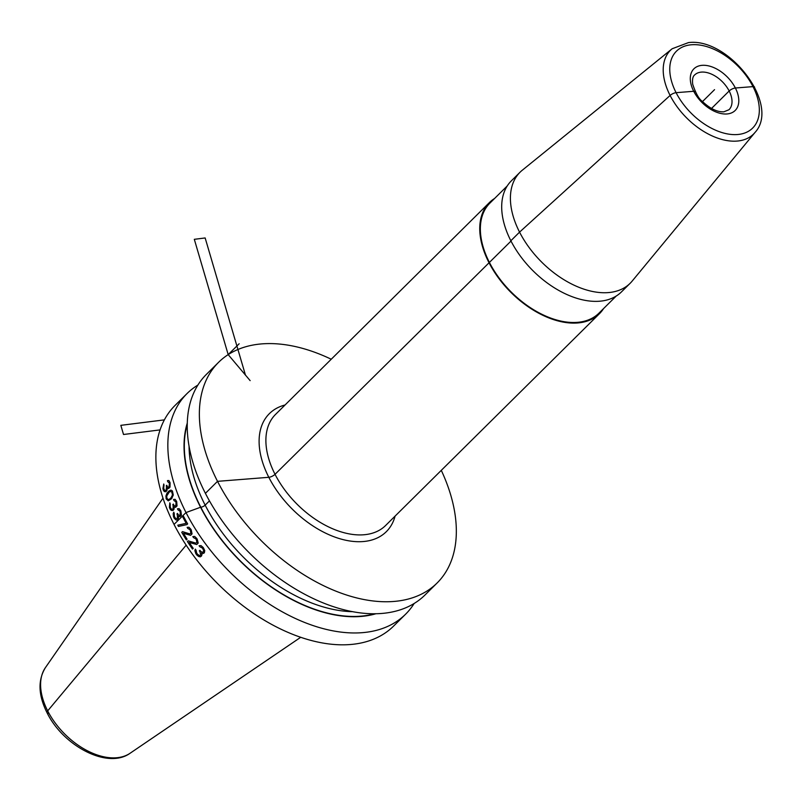 <?xml version="1.0" encoding="UTF-8"?>
<svg xmlns="http://www.w3.org/2000/svg" width="801" height="801" viewBox="0 0 801 801"><rect width="100%" height="100%" fill="white"/><g stroke="black" fill="none" stroke-linecap="round" stroke-linejoin="round"><path stroke-width="1.2" d="M197.887 385.071A155.284 95.179 45.3 0 0 187.054 393.541L175.089 405.396A155.284 95.179 45.3 0 0 174.037 524.415A155.284 95.179 -134.7 0 0 393.631 626.052L405.606 614.197A155.284 95.179 45.3 0 0 414.177 603.443M187.054 393.541A155.284 95.179 45.3 0 0 186.012 512.56A155.284 95.179 45.3 0 0 405.606 614.197M331.244 359.238A155.284 95.179 45.3 0 0 218.573 362.332L206.458 374.317A155.284 95.179 45.3 0 0 205.406 493.336A155.284 95.179 45.3 0 0 425.011 594.983L437.116 582.988A155.284 95.179 45.3 0 0 441.291 470.347M218.573 362.332A155.284 95.179 45.3 0 0 217.522 481.341A155.284 95.179 45.3 0 0 437.116 582.988M187.274 423.058A141.226 86.558 45.3 0 0 200.56 507.253L186.012 512.56L174.037 524.415M376.09 613.696A141.226 86.558 -134.7 0 1 200.56 507.253L200.811 507.233A3.424 1.242 -27.1 0 0 205.156 505.141L209.461 500.875M632.109 281.151A78.188 47.92 -134.7 0 1 630.127 283.314A78.188 47.92 -134.7 0 1 608.289 292.595A78.188 47.92 45.3 0 1 528.99 247.359A78.188 47.92 45.3 0 1 520.079 172.205A78.188 47.92 45.3 0 1 522.262 170.243L672.149 48.761A58.994 36.165 45.3 0 0 676.194 105.512A58.994 36.165 45.3 0 0 737.06 141.076A58.994 36.165 -134.7 0 0 755.023 132.435L632.109 281.151M520.079 172.205L511.368 180.826A78.188 47.92 45.3 0 0 520.28 255.99A78.188 47.92 45.3 0 0 599.579 301.226A78.188 47.92 45.3 0 0 621.416 291.934L630.127 283.314M494.587 198.478A78.188 47.92 45.3 0 0 489.421 202.563A78.188 47.92 45.3 0 0 498.332 277.727A78.188 47.92 45.3 0 0 577.631 322.963A78.188 47.92 45.3 0 0 599.468 313.682A78.188 47.92 45.3 0 0 603.604 308.545M616.249 296.02L598.958 313.151A77.457 47.479 -134.7 0 1 577.321 322.352A77.457 47.479 45.3 0 1 498.763 277.546A77.457 47.479 45.3 0 1 489.942 203.084L507.233 185.952M164.355 491.594L165.917 491.724L167.019 490.352L167.299 488.129L168.56 488.55L170.022 487.108L170.092 482.873A155.284 95.179 -134.7 0 1 169.962 482.442L168.881 480.52L167.439 480.6A155.284 95.179 45.3 0 0 167.719 481.671L169.181 482.953A155.284 95.179 45.3 0 0 169.422 483.814L168.881 487.118L167.749 487.128L167.089 486.127A155.284 95.179 -134.7 0 1 166.838 485.266L166.258 485.847A155.284 95.179 45.3 0 0 166.498 486.708L166.177 490.072L165.236 490.733L164.085 489.381A155.284 95.179 -134.7 0 1 163.714 488.089L164.015 485.066A155.284 95.179 -134.7 0 1 163.734 483.994L162.923 488.6A155.284 95.179 45.3 0 0 163.414 490.312L164.355 491.594M168.951 490.983L166.968 493.226L165.937 495.949L166.157 498.883L168.26 500.855L171.644 498.673L173.276 495.018L172.425 490.953L170.973 490.102L168.951 490.983M171.264 510.377L172.996 510.497L174.067 509.126L174.147 506.913L175.579 507.323L177.041 505.882L176.701 501.676A155.284 95.179 -134.7 0 1 176.52 501.256L175.129 499.343L173.547 499.434A155.284 95.179 45.3 0 0 173.967 500.505L175.699 501.766A155.284 95.179 45.3 0 0 176.06 502.617L175.789 505.892L174.548 505.912L173.717 504.93A155.284 95.179 -134.7 0 1 173.366 504.079L172.786 504.65A155.284 95.179 45.3 0 0 173.136 505.501L173.116 508.855L171.664 509.376L170.743 508.174A155.284 95.179 -134.7 0 1 170.213 506.903L170.233 503.899A155.284 95.179 -134.7 0 1 169.812 502.838L169.401 507.413A155.284 95.179 45.3 0 0 170.102 509.106L171.264 510.377M169.151 492.194L170.092 491.544L171.774 491.884L172.455 494.948L171.094 497.751L169.121 499.423L167.93 499.434L166.888 498.162L166.738 496.009L169.151 492.194M176.21 520.039L177.401 519.809L178.463 518.437L178.453 516.234L179.965 516.635L181.426 515.193L180.886 511.008A155.284 95.179 -134.7 0 1 180.686 510.587L179.154 508.695L177.502 508.785A155.284 95.179 45.3 0 0 177.982 509.847L179.855 511.098A155.284 95.179 45.3 0 0 180.255 511.949L180.125 515.213L178.833 515.233L177.922 514.262A155.284 95.179 -134.7 0 1 177.522 513.411L176.931 513.992A155.284 95.179 45.3 0 0 177.341 514.833L177.462 518.177L175.98 518.698L174.958 517.506A155.284 95.179 -134.7 0 1 174.348 516.234L174.238 513.251A155.284 95.179 -134.7 0 1 173.757 512.189L173.166 513.691L173.527 516.745A155.284 95.179 45.3 0 0 174.338 518.437L176.21 520.039M186.913 524.595L187.644 523.874A155.284 95.179 -134.7 0 1 183.519 516.295L182.798 517.015A155.284 95.179 45.3 0 0 186.202 523.333L177.772 525.196A155.284 95.179 45.3 0 0 178.453 526.457L186.913 524.595M182.488 531.624L181.757 532.345A155.284 95.179 45.3 0 0 186.353 539.894L187.084 539.163A155.284 95.179 -134.7 0 1 183.479 533.306L190.598 535.348L192.06 533.897L191.249 529.952A155.284 95.179 -134.7 0 1 190.738 529.121L188.916 527.248L187.134 527.348A155.284 95.179 45.3 0 0 187.744 528.4L189.877 529.631A155.284 95.179 45.3 0 0 190.388 530.472L190.818 533.426L189.677 533.877L182.488 531.624M188.155 540.835L187.424 541.556A155.284 95.179 45.3 0 0 192.51 549.065L193.241 548.345A155.284 95.179 -134.7 0 1 189.256 542.507L196.746 544.52L198.197 543.078L197.206 539.153A155.284 95.179 -134.7 0 1 196.635 538.312L194.673 536.45L192.821 536.57A155.284 95.179 45.3 0 0 193.502 537.611L195.764 538.833A155.284 95.179 45.3 0 0 196.335 539.664L196.886 542.617L195.724 543.068L188.155 540.835M198.758 556.515L200.29 556.835L201.472 556.024L202.012 554.392L201.512 553.07L203.344 553.441L204.375 552.78L204.746 550.597L203.454 547.884A155.284 95.179 -134.7 0 1 203.144 547.463L201.021 545.611L199.099 545.731A155.284 95.179 45.3 0 0 199.849 546.773L202.252 547.984A155.284 95.179 45.3 0 0 202.873 548.805L203.694 550.898L203.284 552.039L201.772 552.079L200.54 551.118A155.284 95.179 -134.7 0 1 199.92 550.297L199.339 550.868A155.284 95.179 45.3 0 0 199.96 551.699L200.671 554.993L199.639 555.654L197.637 554.362A155.284 95.179 -134.7 0 1 196.706 553.121L196.055 550.177A155.284 95.179 -134.7 0 1 195.304 549.136L194.873 550.627L195.814 553.631A155.284 95.179 45.3 0 0 197.056 555.293L198.758 556.515M714.552 89.642L702.507 101.567M239.159 343.759L228.185 354.623L250.142 380.625M228.185 354.623L194.313 239.319L205.156 237.957L245.486 375.218M160.05 429.897L123.524 434.492L120.831 425.341L164.365 419.874M753 86.618L735.378 88.01A4.886 1.772 152.9 0 0 729.16 90.994L711.518 108.465L729.16 90.994A4.886 1.772 152.9 0 1 735.378 88.01L753 86.618A4.886 1.772 152.9 0 1 754.612 87.109A4.886 1.772 152.9 0 0 753 86.618M695.328 91.785A4.886 1.772 152.9 0 0 693.716 91.284L676.094 92.676A4.886 1.772 152.9 0 0 670.107 95.449L519.559 232.13L510.848 240.761M511.008 241.071L275.033 474.312A4.886 1.772 -27.1 0 1 268.816 477.306L217.522 481.341L205.406 493.336M186.162 545.161L47.68 710.887A5.867 2.133 152.9 0 0 48.991 713.351M45.387 667.674C37.727 680.259 38.288 695.288 47.059 712.77C63.169 745.841 107.564 769.621 130.122 753.23A60.596 37.136 -134.7 0 1 47.68 710.887A60.596 37.136 -134.7 0 1 45.387 667.674L162.983 498.172M285.046 404.996A83.084 50.924 45.3 0 0 271.299 481.892A83.084 50.924 45.3 0 0 363.103 541.556A83.084 50.924 -134.7 0 0 395.093 516.104M489.421 202.563L275.564 414.387A78.188 47.92 45.3 0 0 284.475 489.551A78.188 47.92 45.3 0 0 363.764 534.778A78.188 47.92 -134.7 0 0 385.611 525.496L599.468 313.682M737.521 134.528A54.128 33.171 45.3 0 0 753 86.618A54.128 33.171 45.3 0 0 691.573 44.756A54.128 33.171 45.3 0 0 676.094 92.676A54.128 33.171 45.3 0 0 737.521 134.528M702.107 65.332A29.327 17.972 -134.7 0 1 735.378 88.01A29.327 17.972 -134.7 0 1 726.988 113.962A29.327 17.972 -134.7 0 1 693.716 91.284A29.327 17.972 -134.7 0 1 702.107 65.332M701.436 72.1A24.43 14.979 -134.7 0 1 726.217 86.238A24.43 14.979 -134.7 0 1 729 109.727L723.864 111.81C717.185 112.14 709.976 108.646 702.237 101.296C698.943 99.074 695.759 93.377 692.685 84.205C692.164 79.469 692.805 76.395 694.607 75.004A24.43 14.979 45.3 0 1 701.436 72.1M189.066 446.297A137.452 84.245 45.3 0 0 205.156 505.141A137.452 84.245 -134.7 0 0 352.871 611.684M374.838 613.716A140.866 86.338 -134.7 0 1 200.811 507.233A140.866 86.338 45.3 0 1 187.244 424.31M130.122 753.23L300.745 637.266M755.023 132.435C780.825 104.52 728.66 37.267 688.449 42.603L672.149 48.761"/></g></svg>
